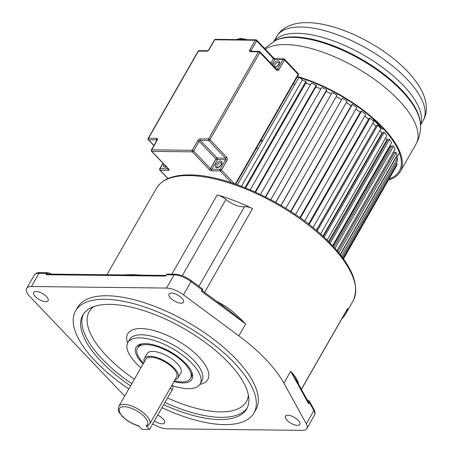 <?xml version="1.0" encoding="UTF-8"?>
<svg xmlns="http://www.w3.org/2000/svg" width="453" height="453" viewBox="0 0 453 453"><rect width="100%" height="100%" fill="white"/><g stroke="black" fill="none" stroke-linecap="round" stroke-linejoin="round"><path stroke-width="0.68" d="M149.671 424.048L176.642 376.947A17.775 7.242 -150.2 0 0 169.428 364.88A17.775 7.242 -150.2 0 0 150.889 357.275A17.775 7.242 -150.2 0 0 145.792 359.28L118.822 406.381A17.775 7.242 29.8 0 1 123.918 404.37A17.775 7.242 29.8 0 1 146.24 415.333A17.775 7.242 29.8 0 1 149.671 424.048L147.208 426.109L146.03 425.797L149.507 429.45L142.004 429.365L138.522 425.712A16.11 6.563 29.8 0 1 122.621 416.426A16.11 6.563 29.8 0 1 124.111 406.709A16.11 6.563 29.8 0 1 144.36 416.641A16.11 6.563 29.8 0 1 146.03 425.797M173.975 381.607A32.22 13.131 -150.2 0 0 182.712 382.921A32.22 13.131 -150.2 0 0 191.925 372.513A32.22 13.131 -150.2 0 0 145.271 343.623A32.22 13.131 -150.2 0 0 141.885 343.861A32.22 13.131 -150.2 0 0 142.231 363.023A32.22 13.131 -150.2 0 0 143.125 363.94M242.995 206.8A15.555 6.336 29.8 0 1 225.934 199.484A11.11 4.53 -150.2 0 0 217.27 194.852A113.318 46.178 29.8 0 1 252.559 208.584A11.11 4.53 -150.2 0 0 244.495 206.71A15.555 6.336 29.8 0 1 242.995 206.8M141.115 275.141A113.318 46.178 29.8 0 0 139.943 275.028L132.146 274.631L124.988 274.863A113.318 46.178 29.8 0 0 124.02 274.948M297.468 425.373A8.33 3.397 -150.2 0 0 299.858 424.433A8.33 3.397 -150.2 0 0 296.477 418.776A8.33 3.397 -150.2 0 0 287.785 415.208A8.33 3.397 -150.2 0 0 285.401 416.148A8.33 3.397 -150.2 0 0 288.782 421.805A8.33 3.397 -150.2 0 0 297.468 425.373M124.711 396.098L29.858 296.545A16.665 6.789 29.8 0 1 26.659 288.391A16.665 6.789 29.8 0 1 31.433 286.511L166.528 288.057A16.665 6.789 29.8 0 1 183.476 294.863L238.816 335.854A113.318 46.178 29.8 0 1 283.895 383.17L306.307 423.787A16.665 6.789 29.8 0 1 306.879 428.47A16.665 6.789 29.8 0 1 302.1 430.35L167.01 428.804A16.665 6.789 29.8 0 1 152.74 423.81M253.923 413.023L255.939 409.501A102.763 41.88 -150.2 0 0 214.224 339.733A102.763 41.88 -150.2 0 0 107.05 295.752A102.763 41.88 -150.2 0 0 77.593 307.361L75.577 310.883A102.763 41.88 29.8 0 1 105.034 299.274A102.763 41.88 29.8 0 1 212.208 343.255A102.763 41.88 29.8 0 1 253.923 413.023A102.763 41.88 29.8 0 1 224.462 424.625A102.763 41.88 29.8 0 1 161.981 407.672M45.742 301.653A8.33 3.397 -150.2 0 0 48.131 300.707A8.33 3.397 -150.2 0 0 44.751 295.05A8.33 3.397 -150.2 0 0 36.059 291.489A8.33 3.397 -150.2 0 0 33.669 292.428A8.33 3.397 -150.2 0 0 37.055 298.085A8.33 3.397 -150.2 0 0 45.742 301.653M154.388 420.928A8.33 3.397 -150.2 0 0 162.146 423.821A8.33 3.397 -150.2 0 0 164.535 422.881A8.33 3.397 -150.2 0 0 157.712 415.124M181.07 303.199A8.33 3.397 -150.2 0 0 183.454 302.259A8.33 3.397 -150.2 0 0 180.073 296.602A8.33 3.397 -150.2 0 0 171.381 293.034A8.33 3.397 -150.2 0 0 168.997 293.974A8.33 3.397 -150.2 0 0 172.378 299.631A8.33 3.397 -150.2 0 0 181.07 303.199M51.761 274.116L48.278 272.751L46.84 273.397L46.087 274.716L165.487 276.081L166.84 274.444M46.087 274.716L47.52 274.071L165.86 275.424M228.17 309.846L245.622 323.969C236.551 314.575 229.031 308.21 223.069 304.875L222.599 305.718M283.895 383.17L290.701 371.284L296.483 380.463L308.595 402.417L308.618 403.748L290.701 371.284C295.599 376.545 298.182 380.78 298.465 384.008L298.448 384.031M301.404 389.382L347.451 308.974A11.11 4.53 -150.2 0 0 347.666 308.408A113.318 46.178 29.8 0 1 345.492 314.206A113.318 46.178 29.8 0 1 341.828 318.793M308.618 403.748L309.371 402.428L309.348 401.098L307.032 399.586M238.816 335.854L245.622 323.969L201.392 291.205L202.146 289.886L191.036 281.658L183.476 294.863M201.392 291.205L202.027 290.667M202.542 290.86L202.763 289.139M202.78 289.348L202.146 289.886M166.528 288.057L174.088 274.852A1.665 1.229 -89.3 0 1 175.079 274.201L166.806 274.105M128.828 388.912A102.763 41.88 29.8 0 1 75.577 310.883M163.703 404.659A94.428 38.482 -150.2 0 0 219.62 419.546A94.428 38.482 -150.2 0 0 246.692 408.883A94.428 38.482 -150.2 0 0 208.363 344.773A94.428 38.482 -150.2 0 0 109.875 304.359A94.428 38.482 -150.2 0 0 82.803 315.022A94.428 38.482 -150.2 0 0 130.543 385.916M140.94 367.762A41.659 16.976 29.8 0 1 127.842 342.57A41.659 16.976 29.8 0 1 139.784 337.864A41.659 16.976 29.8 0 1 183.233 355.69A41.659 16.976 29.8 0 1 200.147 383.974A41.659 16.976 29.8 0 1 188.199 388.68A41.659 16.976 29.8 0 1 172.044 385.52M143.533 363.227A30.549 12.452 29.8 0 1 137.48 348.091A30.549 12.452 29.8 0 1 146.24 344.637A30.549 12.452 29.8 0 1 178.103 357.711A30.549 12.452 29.8 0 1 190.503 378.453L191.262 377.134A30.549 12.452 -150.2 0 0 191.534 371.59M190.503 378.453A30.549 12.452 29.8 0 1 181.744 381.907A30.549 12.452 29.8 0 1 174.382 380.894M142.876 343.725A30.549 12.452 -150.2 0 0 138.239 346.766L137.48 348.091M178.091 377.774L180.866 372.932A19.439 7.922 -150.2 0 0 172.972 359.733A19.439 7.922 -150.2 0 0 152.695 351.415A19.439 7.922 -150.2 0 0 147.123 353.612L144.348 358.453A19.439 7.922 29.8 0 1 149.92 356.256A19.439 7.922 29.8 0 1 170.198 364.574A19.439 7.922 29.8 0 1 178.091 377.774A19.439 7.922 29.8 0 1 175.051 379.733M144.201 362.066A19.439 7.922 29.8 0 1 144.348 358.453M171.851 385.316L172.463 385.962A5.555 2.995 -43.6 0 1 172.197 389.835L149.507 429.45M244.977 187.655L305.922 81.246L302.281 80.085L300.18 77.882M256.653 147.774L257.887 149.071L237.429 184.796L298.884 77.491M302.281 80.085L241.46 186.285M245.713 187.95L306.302 82.157L305.922 81.246M310.435 84.745A79.988 32.599 -150.2 0 0 305.747 83.12A79.988 32.599 29.8 0 1 310.435 84.745M250.249 189.835L311.336 83.171L316.251 85.102L255.062 191.947M255.583 192.18L316.426 85.945L316.251 85.102M320.9 88.964A79.988 32.599 -150.2 0 0 315.905 86.851A79.988 32.599 29.8 0 1 320.9 88.964M260.475 194.467L321.76 87.463L326.709 89.762L265.367 196.868M265.673 197.021L326.675 90.515L326.709 89.762M331.358 93.969A79.988 32.599 -150.2 0 0 326.171 91.387A79.988 32.599 29.8 0 1 331.358 93.969M270.809 199.694L332.196 92.508L337.083 95.13L275.679 202.349M275.775 202.4L337.083 95.13M341.505 99.603A79.988 32.599 -150.2 0 0 336.347 96.642A79.988 32.599 29.8 0 1 341.505 99.603M280.939 205.362L342.445 98.21L281.041 205.424M285.786 208.284L347.174 101.104L342.445 98.21M351.166 105.742A79.988 32.599 -150.2 0 0 346.33 102.571A79.988 32.599 29.8 0 1 351.166 105.742M290.673 211.37L351.67 104.864L352.309 104.462L290.968 211.562M295.509 214.563L356.783 107.571L352.309 104.462M360.248 112.316A79.988 32.599 -150.2 0 0 355.922 109.077A79.988 32.599 29.8 0 1 360.248 112.316M299.931 217.627L360.769 111.404L361.59 111.132L300.407 217.967M304.648 221.047L365.724 114.405L361.59 111.132M368.572 119.196A79.988 32.599 -150.2 0 0 364.824 115.979A79.988 32.599 29.8 0 1 368.572 119.196M308.55 224.003L369.121 118.233L370.112 118.103L309.178 224.495M313.057 227.582L373.833 121.466L370.112 118.103M376.001 126.217L316.319 230.294M375.922 126.217A79.988 32.599 -150.2 0 0 372.859 123.159A79.988 32.599 29.8 0 1 375.922 126.217M316.37 230.339L376.573 125.221L377.706 125.232L317.14 230.99M320.582 233.997L380.933 128.618L377.706 125.232M382.485 133.069L381.975 133.006A79.988 32.599 -150.2 0 0 379.857 130.498A79.988 32.599 29.8 0 1 381.975 133.006L322.921 236.121M323.278 236.449L382.972 132.225L384.229 132.378L324.161 237.27M327.123 240.113L386.902 135.73L384.229 132.378M387.762 139.858L386.868 139.666A79.988 32.599 -150.2 0 0 385.667 137.888A79.988 32.599 29.8 0 1 386.868 139.666L328.544 241.511M329.178 242.157L388.193 139.116L389.552 139.411L330.146 243.142M332.598 245.713L391.619 142.655L389.552 139.411M391.743 146.432L390.514 146.064A79.988 32.599 -150.2 0 0 390.124 145.266A79.988 32.599 29.8 0 1 390.514 146.064L333.119 246.279M334.008 247.247L392.134 145.753L393.566 146.183L335.033 248.391M336.953 250.6L394.993 149.258L393.566 146.183M394.359 152.65L393.283 152.248M337.734 251.523L394.722 152.015L396.205 152.57L338.799 252.802M340.186 254.535L396.953 155.419L396.205 152.57M340.367 254.756L395.905 157.774L397.406 158.442L341.443 256.155M342.315 257.31L397.462 161.013L397.406 158.442M343 258.238L397.145 163.692L396.205 163.205M343.363 258.742L396.517 165.928L397.145 163.692M343.487 258.918L395.265 168.108M373.589 119.252L373.295 119.762L374.167 119.773M383.651 129.105L382.179 129.088A79.988 32.599 -150.2 0 0 373.295 119.762M389.348 178.85A88.873 36.217 -150.2 0 0 399.308 171.058A88.873 36.217 -150.2 0 0 375.554 121.036A88.873 36.217 -150.2 0 0 297.185 76.999M297.451 76.54A89.988 36.67 29.8 0 1 376.443 121.166A89.988 36.67 29.8 0 1 400.271 171.613A89.988 36.67 29.8 0 1 388.685 180.005M293.459 83.511L294.693 84.807L262.429 141.149L261.188 139.852M262.429 141.149L260.458 141.126M182.265 275.73L225.934 199.484M188.873 175.571A113.318 46.178 -150.2 0 0 156.393 188.369C162.032 179.224 173.193 174.745 189.864 174.92C227.27 174.637 288.872 203.363 324.365 237.463C351.064 263.108 360.622 284.286 353.057 300.996A113.318 46.178 -150.2 0 0 307.055 224.065A113.318 46.178 -150.2 0 0 188.873 175.571M46.84 273.397L38.998 273.306L31.433 286.511M175.079 274.201C180.271 274.49 185.679 276.641 191.302 280.656A1.665 0.425 126.5 0 1 191.036 281.658A16.665 6.789 -150.2 0 0 174.088 274.852L166.24 274.761M39.983 272.655A1.665 1.229 90.7 0 0 38.998 273.306A16.665 6.789 -150.2 0 0 34.218 275.186C35.951 273.17 37.871 272.321 39.983 272.655L48.278 272.751M171.846 274.167L217.27 194.852M252.559 208.584L204.575 292.366M216.274 301.03A113.318 46.178 29.8 0 1 223.069 304.875M301.347 389.28L347.666 308.408M306.307 423.787L313.872 410.582A1.665 1.263 -28.9 0 0 313.94 409.416C315.192 412.026 315.356 413.974 314.439 415.265A16.665 6.789 -150.2 0 0 313.872 410.582L309.371 402.428M244.495 206.71L198.918 286.296M247.276 407.757A94.428 38.482 29.8 0 1 220.883 417.343A94.428 38.482 29.8 0 1 164.966 402.462M167.536 397.972A90.543 36.897 -150.2 0 0 220.39 411.89A90.543 36.897 -150.2 0 0 248.374 395.027M131.8 383.714A94.428 38.482 29.8 0 1 83.482 313.946M93.901 306.562A90.543 36.897 -150.2 0 0 134.371 379.229M199.909 384.359A46.104 18.788 -150.2 0 0 196.279 354.399A46.104 18.788 -150.2 0 0 141.002 328.55A46.104 18.788 -150.2 0 0 127.627 342.966M200.147 383.974L201.908 380.894A41.659 16.976 -150.2 0 0 185 352.61A41.659 16.976 -150.2 0 0 141.551 334.784A41.659 16.976 -150.2 0 0 129.603 339.484L127.842 342.57M172.197 389.835L170.368 387.91M276.653 36.517C278.991 32.565 282.157 29.479 286.149 27.265C292.315 23.986 299.41 22.446 307.44 22.65C331.856 22.752 366.698 37.537 392.072 57.508C405.141 67.718 414.733 78.261 420.86 89.133C427.847 101.959 427.626 113.312 423.17 120.424A84.422 34.405 -150.2 0 0 388.901 63.114A84.422 34.405 -150.2 0 0 300.854 26.982A84.422 34.405 -150.2 0 0 276.653 36.517L273.963 41.223M274.224 41.081A84.422 34.405 29.8 0 1 297.236 33.301A84.422 34.405 29.8 0 1 383.289 67.927A84.422 34.405 29.8 0 1 420.463 124.835M293.652 36.903A86.059 35.074 -150.2 0 0 276.596 39.926L275.611 40.396A86.71 35.334 29.8 0 1 292.791 37.35A86.71 35.334 29.8 0 1 373.708 67.633A86.71 35.334 29.8 0 1 420.356 123.29L420.259 122.202A86.059 35.074 -150.2 0 0 373.963 66.965A86.059 35.074 -150.2 0 0 293.652 36.903M420.356 123.29C421.075 130.566 419.62 137.519 415.996 144.156A89.988 36.67 -150.2 0 0 379.467 83.063A89.988 36.67 -150.2 0 0 285.617 44.553A89.988 36.67 -150.2 0 0 265.237 49.128M221.557 163.057A3.058 1.648 -43.6 0 0 220.73 162.746A3.058 1.648 -43.6 0 0 217.695 164.541A3.058 1.648 -43.6 0 0 217.134 167.276L217.468 167.355C220.928 166.931 222.417 161.732 221.557 163.057M220.588 161.189A4.168 2.242 136.4 0 1 221.511 164.524A4.168 2.242 136.4 0 1 216.806 167.791A4.168 2.242 136.4 0 1 215.883 164.456A4.168 2.242 136.4 0 1 220.588 161.189M279.031 62.701A3.058 1.648 -43.6 0 0 278.21 62.384A3.058 1.648 -43.6 0 0 275.169 64.179A3.058 1.648 -43.6 0 0 274.609 66.914L274.943 66.999C278.402 66.568 279.892 61.37 279.031 62.701M272.859 65.323A4.168 2.242 136.4 0 1 278.068 60.827A4.168 2.242 136.4 0 1 279.15 63.862A4.168 2.242 136.4 0 1 274.824 67.384M166.415 166.891A4.168 2.242 136.4 0 1 165.022 167.197A4.168 2.242 136.4 0 1 163.901 164.252M165.113 165.526A3.058 1.648 -43.6 0 0 165.351 166.681L166.217 166.687M243.051 39.671A15 6.11 -150.2 0 0 239.58 39.207A15 6.11 -150.2 0 0 236.925 39.598M231.443 182.74L220.198 170.94L211.942 170.843A1.11 0.821 -89.3 0 1 211.8 169.286L220.056 169.377L225.6 159.694L217.344 159.603L211.8 169.286A1.11 0.453 29.8 0 1 210.402 168.601L215.951 158.912L199.161 141.296L193.618 150.979L210.402 168.601A1.11 0.6 -43.6 0 1 209.15 169.467A2.22 0.906 -150.2 0 0 211.942 170.843M209.15 169.467L192.361 151.851L151.834 151.387L168.624 169.009A1.11 0.6 136.4 0 1 168.323 168.89L151.534 151.274A1.11 0.6 -43.6 0 0 151.834 151.387A1.11 0.821 -89.3 0 1 151.693 149.83L192.219 150.294L197.768 140.611A2.22 1.195 -43.6 0 1 200.277 138.867L208.533 138.963L258.448 51.806L250.192 51.71A2.22 1.195 -43.6 0 1 249.699 49.932L255.243 40.249L214.716 39.785L209.173 49.473A1.11 0.453 -150.2 0 0 208.856 49.598L207.321 50.781L199.065 50.685A1.11 1.11 0 0 0 198.091 51.246A1.11 0.453 -150.2 0 1 198.408 51.121L148.493 138.273L156.749 138.369A1.11 0.821 90.7 0 0 156.891 139.926L148.635 139.835L153.969 145.43M168.25 168.822A1.11 0.821 90.7 0 0 168.408 170.345A2.22 0.906 -150.2 0 0 168.624 169.009M168.408 170.345L160.158 170.249L168.052 178.533M199.065 50.685A1.11 0.821 -89.3 0 0 198.408 51.121L206.664 51.212A2.22 1.195 -43.6 0 0 209.173 49.473M157.191 140.039L156.925 140.271A1.11 0.453 29.8 0 1 157.242 140.147A2.22 1.195 -43.6 0 0 156.749 138.369M157.242 140.147L151.693 149.83A1.11 0.453 29.8 0 0 151.376 149.954A1.11 1.11 0 0 0 151.534 151.274M235.35 184.06L298.159 74.383L284.473 60.023L278.929 69.705A1.11 0.453 -150.2 0 0 277.53 69.02L283.08 59.332L274.824 59.241L271.908 64.326M234.507 183.765L221.449 170.068A1.11 0.453 -150.2 0 0 220.056 169.377A1.11 0.821 -89.3 0 0 220.198 170.94A1.11 0.6 -43.6 0 0 221.449 170.068L226.998 160.379A2.22 1.636 90.7 0 0 226.715 157.265L209.926 139.649A1.11 0.453 -150.2 0 0 208.533 138.963A1.11 0.821 -89.3 0 0 208.674 140.521L200.419 140.424L217.202 158.04L225.458 158.137L208.674 140.521A1.11 0.6 -43.6 0 0 209.926 139.649L259.841 52.491L276.63 70.107A2.22 1.636 90.7 0 0 278.929 69.705M163.063 163.369L160.017 168.692L168.222 168.788M270.792 63.154L273.425 58.556L256.641 40.934L251.092 50.623L251.732 51.291M276.37 69.003L277.53 69.02A1.11 0.821 -89.3 0 1 276.874 69.451L276.681 69.337A1.11 0.6 -43.6 0 1 276.63 70.107M273.482 57.78A1.11 0.6 -43.6 0 1 273.425 58.556A1.11 0.453 -150.2 0 0 274.824 59.241A1.11 0.821 -89.3 0 1 275.481 58.805L273.482 57.78L256.692 40.164A1.11 1.11 0 0 0 255.905 39.819A1.11 0.821 -89.3 0 0 255.243 40.249A1.11 0.453 29.8 0 1 256.641 40.934A1.11 0.6 -43.6 0 0 256.692 40.164M298.216 73.612A1.11 0.6 136.4 0 1 298.159 74.383A1.11 0.453 29.8 0 1 298.374 74.926A1.11 1.11 0 0 0 298.216 73.612L284.529 59.247A1.11 0.6 136.4 0 0 284.229 59.133A1.11 0.821 90.7 0 0 283.737 58.901A1.11 0.821 90.7 0 0 283.08 59.332A1.11 0.453 29.8 0 1 284.473 60.023A1.11 0.6 136.4 0 0 284.529 59.247A1.11 1.11 0 0 0 283.737 58.901L275.481 58.805M250.968 51.28A1.11 0.6 136.4 0 1 251.092 50.623A1.11 0.453 29.8 0 0 249.699 49.932M259.597 51.602A1.11 0.821 90.7 0 0 259.105 51.376L250.843 51.28A1.11 0.821 90.7 0 0 250.192 51.71M259.897 51.716A1.11 1.11 0 0 0 259.105 51.376A1.11 0.821 90.7 0 0 258.448 51.806A1.11 0.453 -150.2 0 1 259.841 52.491A1.11 0.6 -43.6 0 0 259.897 51.716L276.681 69.337M226.998 160.379A1.11 0.453 -150.2 0 0 225.6 159.694A1.11 0.821 90.7 0 0 225.458 158.137A1.11 0.6 -43.6 0 0 226.715 157.265M215.379 39.354A1.11 1.11 0 0 0 214.399 39.909A1.11 0.453 -150.2 0 1 214.716 39.785A1.11 0.821 -89.3 0 1 215.379 39.354L255.905 39.819M217.344 159.603A1.11 0.821 90.7 0 0 217.202 158.04A1.11 0.6 136.4 0 0 215.951 158.912A1.11 0.453 29.8 0 0 217.344 159.603M197.768 140.611A1.11 0.453 -150.2 0 1 199.161 141.296A1.11 0.6 136.4 0 1 200.419 140.424A1.11 0.821 -89.3 0 1 200.277 138.867M206.664 51.212A1.11 0.821 -89.3 0 1 207.321 50.781M159.858 170.135A1.11 0.6 -43.6 0 0 160.158 170.249A1.11 0.821 90.7 0 1 160.017 168.692A1.11 0.453 29.8 0 0 159.694 168.816A1.11 1.11 0 0 0 159.858 170.135L167.916 178.595M193.618 150.979A1.11 0.453 -150.2 0 0 192.219 150.294A1.11 0.821 -89.3 0 0 192.361 151.851A1.11 0.6 -43.6 0 0 193.618 150.979M148.176 138.403A1.11 1.11 0 0 0 148.335 139.717A1.11 0.6 -43.6 0 0 148.635 139.835A1.11 0.821 90.7 0 1 148.493 138.273A1.11 0.453 -150.2 0 0 148.176 138.403L198.091 51.246M118.822 406.381C117.214 412.196 119.773 412.581 122.174 416.256C126.931 420.973 132.576 424.246 139.105 426.069M106.919 274.75L156.393 188.369M345.492 314.206L353.057 300.996M34.218 275.186L26.659 288.391M314.439 415.265L306.879 428.47M309.365 401.12L313.94 409.416M202.004 290.464L228.357 309.982M191.302 280.656L202.751 289.133M399.438 152.944L396.517 158.046M423.17 120.424L420.475 125.13M264.518 48.375L275.611 40.396M415.996 144.156L400.271 171.613M247.355 39.717L240.9 38.341L236.421 39.592M298.374 74.926L235.786 184.212M214.399 39.909L208.856 49.598M159.694 168.816L162.904 163.21M148.335 139.717L153.895 145.555M168.323 168.89L168.516 169.145L168.59 168.663M156.925 140.271L151.376 149.954"/></g></svg>
